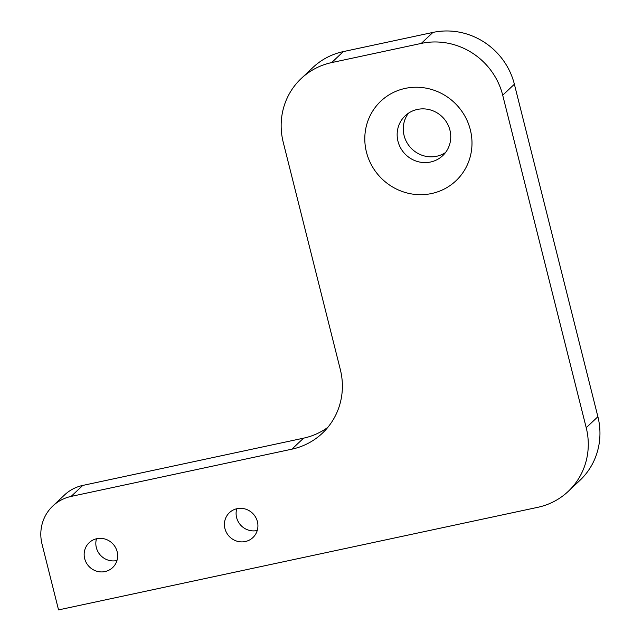 <?xml version="1.0" encoding="UTF-8"?>
<svg xmlns="http://www.w3.org/2000/svg" width="642" height="642" viewBox="0 0 642 642"><rect width="100%" height="100%" fill="white"/><g stroke="black" fill="none" stroke-linecap="round" stroke-linejoin="round"><path stroke-width="0.96" d="M116.98 560.498A17.109 16.427 46.7 0 1 116.708 560.562A17.109 16.427 46.7 0 1 100.521 555.298A17.109 16.427 46.7 0 1 96.501 538.766M105.031 571.565A17.109 16.427 -133.3 0 0 112.639 567.584A17.109 16.427 -133.3 0 0 115.504 547.498A17.109 16.427 -133.3 0 0 96.781 538.71A17.109 16.427 -133.3 0 0 89.174 542.683A17.109 16.427 -133.3 0 0 86.309 562.769A17.109 16.427 -133.3 0 0 105.031 571.565M257.249 530.477A17.109 16.427 46.7 0 1 256.969 530.541A17.109 16.427 46.7 0 1 240.79 525.268A17.109 16.427 46.7 0 1 236.77 508.745M245.3 541.535A17.109 16.427 -133.3 0 0 252.908 537.563A17.109 16.427 -133.3 0 0 255.773 517.476A17.109 16.427 -133.3 0 0 237.042 508.681A17.109 16.427 -133.3 0 0 229.443 512.661A17.109 16.427 -133.3 0 0 226.57 532.748A17.109 16.427 -133.3 0 0 245.3 541.535M405.19 88.403A54.739 52.572 46.7 0 1 470.345 129.845A54.739 52.572 46.7 0 1 431.601 193.531A54.739 52.572 46.7 0 1 366.446 152.09A54.739 52.572 46.7 0 1 405.19 88.403M430.557 162.017A27.373 26.282 -133.3 0 0 442.723 155.653A27.373 26.282 -133.3 0 0 447.313 123.513A27.373 26.282 -133.3 0 0 417.348 109.445A27.373 26.282 -133.3 0 0 405.182 115.809A27.373 26.282 -133.3 0 0 400.592 147.949A27.373 26.282 -133.3 0 0 430.557 162.017M445.54 152.515A27.373 26.282 46.7 0 1 436.672 156.255A27.373 26.282 46.7 0 1 407.839 144.065A27.373 26.282 46.7 0 1 408.481 113.185M52.853 505.968A41.056 39.427 46.7 0 1 71.11 496.427L291.893 449.167A68.429 65.709 -133.3 0 0 322.316 433.254A68.429 65.709 -133.3 0 0 340.324 369.559L283.218 142.203A68.429 65.709 46.7 0 1 301.226 78.509A68.429 65.709 46.7 0 1 331.649 62.595L421.264 43.415A68.429 65.709 46.7 0 1 502.71 95.225L586.218 427.708A68.429 65.709 46.7 0 1 568.21 491.411A68.429 65.709 46.7 0 1 537.787 507.316L58.55 609.9L42.051 544.191A41.056 39.427 46.7 0 1 52.853 505.968L64.521 494.974A41.056 39.427 46.7 0 1 82.778 485.424L303.562 438.165A68.429 65.709 -133.3 0 0 327.805 427.387M301.226 78.509L312.895 67.506A68.429 65.709 46.7 0 1 343.326 51.601L432.933 32.421A68.429 65.709 46.7 0 1 514.378 84.23L597.895 416.714A68.429 65.709 46.7 0 1 579.886 480.409L568.21 491.411M82.778 485.424L71.11 496.427M303.562 438.165L291.893 449.167M343.326 51.601L331.649 62.595M432.933 32.421L421.264 43.415M514.378 84.23L502.71 95.225M597.895 416.714L586.218 427.708"/></g></svg>
